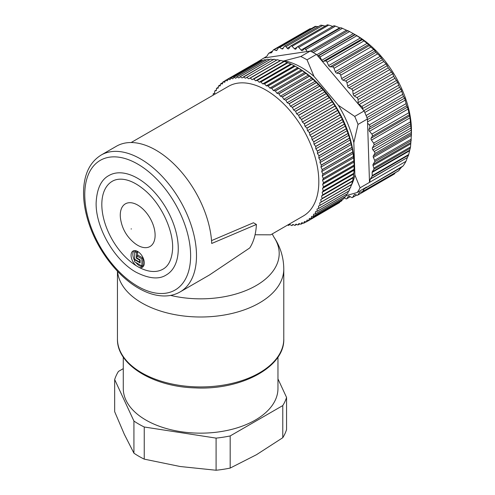 <?xml version="1.0" encoding="UTF-8"?>
<svg xmlns="http://www.w3.org/2000/svg" width="495" height="495" viewBox="0 0 495 495"><rect width="100%" height="100%" fill="white"/><g stroke="black" fill="none" stroke-linecap="round" stroke-linejoin="round"><path stroke-width="0.74" d="M134.776 243.323C126.8 236.969 122.048 228.74 120.52 218.642A24.632 14.219 60 0 1 137.69 205.072A24.632 14.219 60 0 1 155.046 236.926A24.632 14.219 60 0 1 134.714 243.28M139.225 267.455A9.355 5.402 -120 0 0 142.368 267.238A9.355 5.402 -120 0 0 142.368 256.435A9.355 5.402 -120 0 0 133.013 251.033A9.355 5.402 -120 0 0 131.324 257.542A9.355 5.402 -120 0 0 136.162 265.685A50.731 29.292 60 0 1 104.266 220.919A50.731 29.292 60 0 1 112.328 181.25C114.902 179.741 117.971 179.054 121.523 179.184C128.657 179.518 136.385 183.175 144.707 190.167C161.964 204.528 174.605 232.817 172.409 251.305C171.357 260.283 168.238 266.217 163.059 269.119A50.731 29.292 60 0 1 139.225 267.455A50.731 29.292 60 0 1 137.69 266.607A50.731 29.292 60 0 1 136.162 265.685M211.532 240.613L253.459 222.762L256.404 224.464L211.712 243.472A79.008 45.614 -120 0 0 175.935 165.986A79.008 45.614 -120 0 0 116.418 146.235L101.129 155.065A79.008 45.614 60 0 1 180.137 200.679A79.008 45.614 60 0 1 180.137 291.908C175.465 294.581 170.255 295.936 164.519 295.973C156.154 295.954 147.498 293.368 138.55 288.201C117.965 276.532 98.363 251.2 89.409 224.978C85.369 213.289 83.414 202.183 83.556 191.658C83.958 174.333 89.818 162.137 101.129 155.065M180.137 291.908L209.459 274.979L249.74 247.946A79.008 45.614 -120 0 0 256.404 224.464M131.144 142.535L228.467 86.347A74.85 43.214 60 0 1 303.317 129.56A74.85 43.214 60 0 1 303.317 215.993L270.685 234.828L255.061 234.76M166.382 274.88A57.383 33.134 -120 0 0 166.382 208.618A57.383 33.134 -120 0 0 108.999 175.49C101.178 179.586 96.89 188.651 96.141 202.69C95.424 227.1 114.227 260.147 136.026 272.207C148.989 278.79 159.112 279.681 166.382 274.88M131.225 228.733L131.225 229.105L131.225 228.733M143.166 266.588A9.355 5.402 60 0 1 137.926 264.664A9.355 5.402 60 0 1 135.915 262.523M134.665 260.618A9.355 5.402 60 0 1 133.978 250.668M137.604 255.556L137.604 251.955L135.84 250.94L134.665 251.615L134.665 259.287L139.664 262.177L139.664 260.141L136.428 258.272L136.428 252.636L134.665 251.615M141.898 265.976L143.074 265.301L143.074 258.167L138.074 255.284L136.898 255.965L136.898 258L140.135 259.869L140.135 262.925L134.665 259.764L134.665 261.805L141.898 265.976L141.898 258.848L136.898 255.965M135.073 259.529L134.665 259.764M143.074 258.167L141.898 258.848M140.135 261.904L139.664 262.177M140.135 259.869L139.664 260.141M136.898 258L136.428 258.272M137.604 251.955L136.428 252.636M256.447 62.735L256.039 62.747A81.502 47.056 -120 0 0 255.977 62.785L225.392 80.438L224.798 82.25L222.96 81.984A81.502 47.056 60 0 0 222.899 82.028L222.422 83.946L220.634 83.841A81.502 47.056 60 0 0 220.572 83.89L220.213 85.913L218.481 85.963A81.502 47.056 60 0 0 218.425 86.019L218.19 88.129L216.519 88.339A81.502 47.056 60 0 0 216.47 88.407L216.352 90.597L214.75 90.969A81.502 47.056 60 0 0 214.706 91.037L214.712 93.308L213.178 93.833L214.712 92.949M214.75 90.969L216.383 90.022M216.519 88.339L218.283 87.324M218.481 85.963L220.405 84.855M220.634 83.841L222.75 82.616M222.96 81.984L225.336 80.617M259.671 61.467L258.699 61.448A81.502 47.056 -120 0 0 258.631 61.473L228.047 79.132L227.335 80.827L225.46 80.407L256.039 62.747M262.944 60.539L261.502 60.427A81.502 47.056 -120 0 0 261.434 60.452L230.849 78.105L230.026 79.676L228.121 79.101L258.699 61.448M266.285 59.932L264.454 59.697A81.502 47.056 -120 0 0 264.373 59.709L233.795 77.369L232.86 78.816L230.924 78.08L261.502 60.427M269.688 59.654L267.523 59.258A81.502 47.056 -120 0 0 267.442 59.264L236.864 76.917L235.818 78.235L233.869 77.35L264.454 59.697M273.549 59.777L270.709 59.109A81.502 47.056 -120 0 0 270.629 59.109L240.044 76.768L238.899 77.944L236.944 76.911L267.523 59.258M276.835 60.062L273.995 59.258A81.502 47.056 -120 0 0 273.914 59.252L242.092 77.938L240.131 76.768L270.709 59.109M280.195 60.638L248.731 78.798L280.739 60.409L280.195 60.638L277.373 59.697A81.502 47.056 -120 0 0 277.287 59.685L245.371 78.229L243.416 76.917L273.995 59.258M248.731 78.798L246.795 77.356L277.373 59.697M283.629 61.498L252.165 79.658L284.248 61.423L280.826 60.433A81.502 47.056 -120 0 0 280.739 60.409M252.165 79.658L250.247 78.086L280.826 60.433M287.112 62.636L255.649 80.803L257.227 80.376L287.812 62.723L284.34 61.454A81.502 47.056 -120 0 0 284.248 61.423M255.649 80.803L253.762 79.107L284.34 61.454M290.633 64.059L259.176 82.219L260.822 81.953L291.406 64.294L287.898 62.76A81.502 47.056 -120 0 0 287.812 62.723M259.176 82.219L257.32 80.413L287.898 62.76M294.185 65.748L262.727 83.915L264.441 83.803L295.02 66.144L291.493 64.344A81.502 47.056 -120 0 0 291.406 64.294M262.727 83.915L260.915 81.997L291.493 64.344M297.749 67.704L266.291 85.87L268.061 85.92L298.64 68.26L295.113 66.2A81.502 47.056 -120 0 0 295.02 66.144M266.291 85.87L264.528 83.853L295.113 66.2M301.313 69.919L269.849 88.085L271.668 88.289L302.253 70.636L298.733 68.322A81.502 47.056 -120 0 0 298.64 68.26M269.849 88.085L268.154 85.975L298.733 68.322M304.858 72.381L273.401 90.548L275.257 90.913L305.842 73.26L302.34 70.698A81.502 47.056 -120 0 0 302.253 70.636M273.401 90.548L271.761 88.358L302.34 70.698M308.379 75.085L276.915 93.252L278.815 93.772L309.394 76.119L305.929 73.328A81.502 47.056 -120 0 0 305.842 73.26M276.915 93.252L275.35 90.981L305.929 73.328M311.85 78.018L280.387 96.185L282.311 96.859L312.896 79.206L309.48 76.193A81.502 47.056 -120 0 0 309.394 76.119M280.387 96.185L278.902 93.852L309.48 76.193M315.265 81.168L283.808 99.334L285.751 100.157L316.33 82.504L312.982 79.287A81.502 47.056 -120 0 0 312.896 79.206M283.808 99.334L282.404 96.94L312.982 79.287M318.613 84.521L287.149 102.688L289.105 103.659L319.69 86.006L316.416 82.591A81.502 47.056 -120 0 0 316.33 82.504M287.149 102.688L285.838 100.244L316.416 82.591M321.874 88.067L290.417 106.227L292.372 107.353L322.957 89.694L319.77 86.099A81.502 47.056 -120 0 0 319.69 86.006M290.417 106.227L289.191 103.752L319.77 86.099M325.042 91.785L293.578 109.952L295.534 111.214L326.118 93.555L323.037 89.793A81.502 47.056 -120 0 0 322.957 89.694M293.578 109.952L292.458 107.446L323.037 89.793M328.098 95.671L296.635 113.838L298.578 115.23L329.163 97.577L326.193 93.66A81.502 47.056 -120 0 0 326.118 93.555M296.635 113.838L295.614 111.313L326.193 93.66M331.031 99.705L299.568 117.866L301.498 119.394L332.077 101.741L331.031 99.705L329.237 97.682A81.502 47.056 -120 0 0 329.163 97.577M299.568 117.866L298.658 115.335L329.237 97.682M333.834 103.863L302.371 122.03L304.27 123.682L334.849 106.029L333.834 103.863L332.151 101.846A81.502 47.056 -120 0 0 332.077 101.741M302.371 122.03L301.566 119.499L332.151 101.846M336.489 108.145L305.031 126.312L306.894 128.075L337.479 110.422L336.489 108.145L334.923 106.134A81.502 47.056 -120 0 0 334.849 106.029M305.031 126.312L304.338 123.793L334.923 106.134M338.995 112.52L307.531 130.686L309.356 132.561L339.935 114.908L338.995 112.52L337.541 110.533A81.502 47.056 -120 0 0 337.479 110.422M307.531 130.686L306.962 128.193L337.541 110.533M341.333 116.981L309.87 135.141L311.646 137.121L342.231 119.468L341.333 116.981L339.997 115.026A81.502 47.056 -120 0 0 339.935 114.908M309.87 135.141L309.418 132.679L339.997 115.026M343.499 121.498L312.036 139.664L313.756 141.737L344.341 124.084L342.286 119.586A81.502 47.056 -120 0 0 342.231 119.468M312.036 139.664L311.702 137.239L342.286 119.586M345.479 126.064L314.022 144.231L315.68 146.39L346.259 128.737L344.39 124.202A81.502 47.056 -120 0 0 344.341 124.084M314.022 144.231L313.811 141.855L344.39 124.202M347.273 130.655L315.81 148.822L317.406 151.062L347.985 133.409L346.308 128.855A81.502 47.056 -120 0 0 346.259 128.737M315.81 148.822L315.723 146.508L346.308 128.855M348.87 135.259L317.406 153.425L318.922 155.733L349.507 138.08L348.022 133.526A81.502 47.056 -120 0 0 347.985 133.409M317.406 153.425L317.443 151.179L348.022 133.526M350.262 139.856L318.805 158.016L320.234 160.386L350.819 142.733L349.538 138.198A81.502 47.056 -120 0 0 349.507 138.08M318.805 158.016L318.959 155.857L349.538 138.198M351.45 144.422L319.987 162.583L321.335 165.008L351.914 147.349L350.85 142.851A81.502 47.056 -120 0 0 350.819 142.733M319.987 162.583L320.265 160.51L350.85 142.851M352.421 148.939L320.958 167.106L322.214 169.568L352.793 151.916L351.939 147.467A81.502 47.056 -120 0 0 351.914 147.349M320.958 167.106L321.36 165.126L351.939 147.467M353.17 153.4L321.713 171.567L322.87 174.061L353.449 156.408L352.811 152.027A81.502 47.056 -120 0 0 352.793 151.916M321.713 171.567L322.233 169.686L352.811 152.027M353.702 157.781L322.245 175.942L323.303 178.46L353.882 160.807L353.461 156.519A81.502 47.056 -120 0 0 353.449 156.408M322.245 175.942L322.882 174.172L353.461 156.519M354.018 162.057L322.554 180.223L323.507 182.754L354.086 165.095L353.888 160.918A81.502 47.056 -120 0 0 353.882 160.807M322.554 180.223L323.309 178.571L353.888 160.918M322.641 184.388L323.507 182.859L354.086 165.206L354.104 166.227L322.641 184.388L323.482 186.918L354.061 169.265L354.104 165.986M353.968 170.261L322.505 188.422L323.235 190.946L353.814 173.293L354.061 169.37A81.502 47.056 -120 0 0 354.061 169.265M322.505 188.422L323.482 187.023L354.061 169.37M353.603 174.147L322.146 192.314L322.759 194.813L353.337 177.161L353.807 173.392A81.502 47.056 -120 0 0 353.814 173.293M322.146 192.314L323.223 191.045L353.807 173.392M353.022 177.872L321.564 196.039L322.059 198.514L352.638 180.861L353.325 177.26A81.502 47.056 -120 0 0 353.337 177.161M321.564 196.039L322.74 194.912L353.325 177.26M352.223 181.417L320.76 199.584L321.137 202.022L351.716 184.369L352.619 180.947A81.502 47.056 -120 0 0 352.638 180.861M320.76 199.584L352.619 180.947M351.203 184.777L319.739 202.944L319.993 205.332L350.578 187.679L351.203 184.777L351.691 184.456A81.502 47.056 -120 0 0 351.716 184.369M319.739 202.944L351.691 184.456M319.993 205.332A81.502 47.056 60 0 1 319.962 205.413L318.508 206.093L318.644 208.432L349.223 190.773L349.971 187.933M319.962 205.413L350.547 187.76A81.502 47.056 -120 0 0 350.578 187.679M318.644 208.432A81.502 47.056 60 0 1 318.607 208.506L317.072 209.032L317.078 211.297L347.663 193.644L348.536 190.866M318.607 208.506L349.185 190.847A81.502 47.056 -120 0 0 349.223 190.773M317.078 211.297A81.502 47.056 60 0 1 317.035 211.371L315.433 211.736L315.315 213.933L345.894 196.274L346.636 194.281M317.035 211.371L347.62 193.712A81.502 47.056 -120 0 0 347.663 193.644M315.315 213.933A81.502 47.056 60 0 1 315.272 213.995L313.595 214.205L313.36 216.315L343.938 198.662L344.631 197.041M315.272 213.995L345.85 196.342A81.502 47.056 -120 0 0 345.894 196.274M313.36 216.315A81.502 47.056 60 0 1 313.304 216.377L311.572 216.426L311.213 218.444L341.791 200.791L342.385 199.584M313.304 216.377L343.883 198.718A81.502 47.056 -120 0 0 343.938 198.662M311.213 218.444A81.502 47.056 60 0 1 311.157 218.493L309.363 218.388L308.886 220.306L339.465 202.653L339.886 201.904M311.157 218.493L341.736 200.84A81.502 47.056 -120 0 0 341.791 200.791M308.886 220.306A81.502 47.056 60 0 1 308.824 220.349L306.987 220.083L306.393 221.896L337.114 204.014M308.824 220.349L339.403 202.696A81.502 47.056 -120 0 0 339.465 202.653M306.052 221.871L303.738 223.208L304.45 221.513L306.325 221.933A81.502 47.056 60 0 0 306.393 221.896M303.008 223.035L300.935 224.235L301.758 222.657L303.67 223.239A81.502 47.056 60 0 0 303.738 223.208M299.877 223.882L297.99 224.971L298.93 223.523L300.861 224.254A81.502 47.056 60 0 0 300.935 224.235M296.66 224.414L294.921 225.417L295.967 224.105L297.916 224.984A81.502 47.056 60 0 0 297.99 224.971M293.349 224.637L291.741 225.572L292.885 224.396L294.841 225.423A81.502 47.056 60 0 0 294.921 225.417M289.965 224.557L288.455 225.429L289.699 224.396L291.654 225.572A81.502 47.056 60 0 0 291.741 225.572M287.725 224.99L288.368 225.423A81.502 47.056 60 0 0 288.455 225.429M213.178 93.833A81.502 47.056 60 0 0 213.141 93.908L213.215 95.151M297.155 67.357L298.238 67.982A79.008 45.614 60 0 1 354.104 164.748L354.104 165.998M353.275 33.679A77.344 44.655 60 0 1 354.865 34.508M347.997 30.69L311.559 51.727L347.991 30.69L356.753 35.56A77.344 44.655 60 0 1 411.444 130.29L411.444 133.947L410.646 123.843L373.973 145.016A1.664 0.959 60 0 0 373.607 143.135L410.386 121.9L410.646 123.843M411.345 134.003A77.344 44.655 60 0 1 411.246 135.531M364.227 188.855L362.563 191.534L398.685 170.719L401.21 167.502L364.227 188.855A1.664 0.959 60 0 1 364.382 188.682L401.21 167.502M362.563 191.534A1.664 0.959 60 0 1 362.359 191.738A1.664 0.959 60 0 1 362.154 191.806L359.859 192.165A1.664 0.959 -120 0 0 359.661 192.239A1.664 0.959 -120 0 0 359.45 192.444L357.885 194.962A1.664 0.959 60 0 1 357.675 195.172A1.664 0.959 60 0 1 357.043 195.185L355.119 194.455A1.664 0.959 -120 0 0 354.488 194.467A1.664 0.959 -120 0 0 354.278 194.677L352.632 197.332A1.664 0.959 60 0 1 352.421 197.536A1.664 0.959 60 0 1 351.599 197.456L349.321 196.15A1.664 0.959 -120 0 0 348.492 196.076A1.664 0.959 -120 0 0 348.288 196.28L346.834 198.625A1.664 0.959 60 0 1 346.624 198.829A1.664 0.959 60 0 1 345.244 198.272L344.489 197.381M393.717 174.011L394.397 173.881L395.387 172.668M256.169 62.741L266.786 56.275A1.664 0.959 60 0 0 266.947 56.102L268.606 53.423A1.664 0.959 60 0 1 268.816 53.219A1.664 0.959 60 0 1 269.014 53.151L271.31 52.792A1.664 0.959 -120 0 0 271.514 52.724A1.664 0.959 -120 0 0 271.718 52.513L273.283 49.995A1.664 0.959 60 0 1 273.494 49.791A1.664 0.959 60 0 1 274.125 49.772L276.055 50.502A1.664 0.959 -120 0 0 276.686 50.49A1.664 0.959 -120 0 0 276.891 50.28L278.537 47.631A1.664 0.959 60 0 1 278.747 47.421A1.664 0.959 60 0 1 279.576 47.501L281.847 48.807A1.664 0.959 -120 0 0 282.676 48.887A1.664 0.959 -120 0 0 282.886 48.677L284.34 46.332A1.664 0.959 60 0 1 284.551 46.128A1.664 0.959 60 0 1 285.931 46.685L287.242 48.244A1.664 0.959 -120 0 0 288.622 48.801A1.664 0.959 -120 0 0 288.808 48.634L290.608 46.103A1.664 0.959 -120 0 1 290.794 45.936A1.664 0.959 -120 0 1 292.013 46.32L328.791 25.084L333.03 26.507M311.318 28.617L309.796 28.914M318.359 26.606L315.098 26.52M325.524 26.142L320.964 25.189M327.282 24.929L328.791 25.084M264.578 57.89L307.216 51.517L305.712 49.519A1.664 0.959 -120 0 0 304.239 48.844A1.664 0.959 -120 0 0 304.116 48.937L302.569 50.502A1.664 0.959 60 0 1 302.451 50.589A1.664 0.959 60 0 1 301.102 50.069L298.739 47.365A1.664 0.959 -120 0 0 297.384 46.846A1.664 0.959 -120 0 0 297.192 47.031L295.911 48.949A1.664 0.959 60 0 1 295.713 49.135A1.664 0.959 60 0 1 294.494 48.751L292.013 46.32M298.739 47.365L335.517 26.13L333.976 25.721L297.384 46.846M335.517 26.13L340.232 28.06M304.239 48.844L340.9 27.677L347.954 30.863M317.74 55.941L354.89 34.495L360.317 38.01L368.639 44.581L369.245 45.62L375.241 50.892L375.971 52.34L380.191 56.337L383.736 61.553L386.18 63.874L388.29 67.834L392.82 73.755L393.698 76.372L397.652 82.306L399.496 87.33L400.993 89.193L403.462 96.506L404.638 98.128L406.673 105.751L408.078 109.036L410.021 117.859L410.386 121.9M375.971 52.34L339.193 73.576L336.705 73.136A1.664 0.959 60 0 1 335.294 71.701L334.014 68.304A1.664 0.959 -120 0 0 332.467 66.856L330.103 66.825A1.664 0.959 60 0 1 328.637 65.557L327.09 62.209A1.664 0.959 -120 0 0 325.493 60.947L323.291 61.337A1.664 0.959 60 0 1 321.787 60.254L319.993 56.993A1.664 0.959 -120 0 0 318.378 55.947L317.908 56.133L316.441 54.394A83.995 48.498 60 0 0 312.005 51.95A83.995 48.498 60 0 0 310.204 51.072L307.216 51.517M339.193 73.576A1.664 0.959 60 0 1 340.671 75.197L341.661 78.587A1.664 0.959 -120 0 0 342.998 80.171L345.572 81.013A1.664 0.959 60 0 1 346.958 82.789L347.645 86.118A1.664 0.959 -120 0 0 348.888 87.832L351.512 89.063A1.664 0.959 60 0 1 352.78 90.956L353.158 94.186A1.664 0.959 -120 0 0 354.29 95.999L356.92 97.608A1.664 0.959 60 0 1 358.064 99.594L358.12 102.663A1.664 0.959 -120 0 0 359.123 104.556L361.727 106.512A1.664 0.959 60 0 1 362.717 108.56L362.656 109.234L317.908 56.133M367.445 118.986A83.995 48.498 -120 0 0 366.541 116.665A83.995 48.498 -120 0 0 364.122 110.973L354.711 116.405A83.995 48.498 60 0 1 358.034 124.418L367.445 118.986L367.581 123.144L369.239 124.895A1.664 0.959 60 0 1 369.895 126.98L369.01 129.337A1.664 0.959 -120 0 0 369.542 131.28L371.838 134.096A1.664 0.959 60 0 1 372.308 136.162L371.132 138.204A1.664 0.959 -120 0 0 371.491 140.104L373.607 143.135M401.365 167.335L403.054 166.017A83.995 48.498 -120 0 0 405.962 161.327L369.499 182.377L370.322 179.116A1.664 0.959 60 0 1 370.421 178.874L372.079 176.201A1.664 0.959 -120 0 0 372.215 175.595L372.122 172.409A1.664 0.959 60 0 1 372.259 171.802L373.824 169.284A1.664 0.959 -120 0 0 373.849 168.102L373.038 165.578A1.664 0.959 60 0 1 373.069 164.396L374.715 161.741A1.664 0.959 -120 0 0 374.647 160.312L373.372 157.398A1.664 0.959 60 0 1 373.304 155.962L374.758 153.617A1.664 0.959 -120 0 0 374.269 151.501L372.952 149.942A1.664 0.959 60 0 1 372.438 147.863L373.973 145.016M370.421 178.874L407.404 157.521L408.561 155.139L410.522 146.928L411.444 133.947L373.304 155.962M407.404 157.521L370.322 179.116M405.962 161.327L407.305 157.769M403.054 166.017L364.382 188.682M310.204 51.072L300.799 56.504A83.995 48.498 60 0 1 307.03 59.827L316.441 54.394M364.122 110.973L362.656 109.234M367.581 123.144L369.499 182.377L360.094 187.809A83.995 48.498 60 0 1 357.18 192.506L366.591 187.073M346.135 195.643L357.18 192.506M300.799 56.504L282.855 61.194M354.711 116.405L338.357 105.293L313.978 76.372A77.344 44.655 -120 0 0 284.941 60.885M313.978 76.372L307.03 59.827M360.094 187.809L354.884 175.032L353.832 142.628A77.344 44.655 -120 0 0 338.357 105.293M353.832 142.628L358.034 124.418M350.906 186.188A77.344 44.655 -120 0 0 354.884 175.032M123.274 357.068L123.274 388.501A77.344 44.655 0 0 0 200.617 433.156A77.344 44.655 0 0 0 277.961 388.501L277.961 357.068M133.928 453.179L124.301 434.257L114.673 411.698L114.673 379.56L133.928 421.047L133.928 453.179A87.324 50.416 0 0 0 144.243 459.137L180.168 466.513L216.092 470.25L216.092 438.118A87.324 50.416 0 0 0 230.181 435.934L282.781 405.572A87.324 50.416 0 0 0 286.562 397.436L277.961 378.91M123.274 368.645L118.447 371.429A87.324 50.416 0 0 0 114.673 379.56M133.928 421.047A87.324 50.416 0 0 0 144.243 426.999L144.243 459.137M144.243 426.999L216.092 438.118M216.092 470.25A87.324 50.416 0 0 0 230.181 468.072L230.181 435.934M282.781 405.572L282.781 437.704A87.324 50.416 0 0 0 286.562 429.567L286.562 397.436M230.181 468.072L256.484 454.707L282.781 437.704M170.608 295.404A78.575 45.367 0 0 0 255.612 285.881A78.575 45.367 0 0 0 273.834 237.006L272.219 233.943M117.55 271.316A83.166 48.015 0 0 0 141.811 302.934A83.166 48.015 0 0 0 232.446 313.347A83.166 48.015 0 0 0 283.784 268.983C283.654 257.301 280.331 246.64 273.834 237.006M283.784 338.927C284.854 367.036 241.158 390.338 195.185 387.894C153.035 386.799 116.659 364.642 117.451 338.927A83.166 48.015 0 0 0 141.811 372.877A83.166 48.015 0 0 0 232.446 383.291A83.166 48.015 0 0 0 283.784 338.927L283.784 268.983M137.69 286.302A74.85 43.214 -120 0 0 183.527 221.092A74.85 43.214 -120 0 0 91.853 168.164A74.85 43.214 -120 0 0 137.69 286.302M359.45 192.444L359.952 192.153M357.885 194.962L394.397 173.881M354.278 194.677L354.773 194.393M352.632 197.332L356.623 195.024M348.288 196.28L348.777 195.995M346.834 198.625L350.219 196.67M269.014 53.151L272.621 51.065M271.31 52.792L271.675 52.581M274.125 49.772L310.798 28.599M276.055 50.502L277.151 49.871M279.576 47.501L316.28 26.309M281.847 48.807L283.338 47.947M285.931 46.685L322.95 25.307M287.242 48.244L290.367 46.443M294.494 48.751L297.012 47.297M301.102 50.069L339.632 27.825M305.712 49.519L342.49 28.289M310.266 51.096L346.45 30.207M313.162 52.55L349.612 31.513M316.751 54.766L353.381 33.617M355.156 34.712L318.378 55.947M319.993 56.993L356.771 35.764M321.787 60.254L360.317 38.01M323.291 61.337L361.82 39.086M362.272 39.711L325.493 60.947M327.09 62.209L363.868 40.974M328.637 65.557L367.166 43.312M330.103 66.825L368.639 44.581M369.245 45.62L332.467 66.856M334.014 68.304L370.792 47.068M335.294 71.701L373.824 49.451M336.705 73.136L375.241 50.892M340.671 75.197L377.45 53.961M341.661 78.587L380.191 56.337M342.998 80.171L381.534 57.927M345.572 81.013L382.35 59.784M383.736 61.553L346.958 82.789M347.645 86.118L386.18 63.874M348.888 87.832L387.424 65.588M351.512 89.063L388.29 67.834M389.559 69.721L352.78 90.956M353.158 94.186L391.693 71.936M354.29 95.999L392.82 73.755M356.92 97.608L393.698 76.372M394.843 78.359L358.064 99.594M358.12 102.663L396.656 80.419M359.123 104.556L397.652 82.306M361.727 106.512L398.506 85.276M399.496 87.33L362.717 108.56M363.844 110.639L400.993 89.193M364.809 112.514L401.847 91.13M366.083 115.521L402.627 94.421M403.462 96.506L366.913 117.606M367.463 119.586L404.638 98.128M367.538 121.9L405.337 100.077M369.239 124.895L406.018 103.659M406.673 105.751L369.895 126.98M369.01 129.337L407.546 107.093M369.542 131.28L408.078 109.036M371.838 134.096L408.616 112.866M409.087 114.927L372.308 136.162M371.132 138.204L409.668 115.954M371.491 140.104L410.021 117.859M372.438 147.863L411.079 125.551M372.952 149.942L411.234 127.84M374.269 151.501L411.289 130.123M374.758 153.617L411.382 132.474M373.372 157.398L411.425 135.426M374.647 160.312L411.351 139.12M374.715 161.741L411.277 140.636M373.069 164.396L410.949 142.529M373.038 165.578L410.8 143.773M373.849 168.102L410.522 146.928M373.824 169.284L410.336 148.203M372.259 171.802L409.643 150.22M372.122 172.409L409.495 150.833M372.215 175.595L408.746 154.508M372.079 176.201L408.561 155.139M117.451 338.927L117.451 271.211M398.865 170.664L362.359 191.738M394.243 174.061L357.675 195.172M356.716 195.061L352.421 197.536M350.293 196.707L346.624 198.829M272.665 50.997L268.816 53.219M310.056 28.679L273.494 49.791M315.346 26.291L278.747 47.421M321.045 25.059L284.551 46.128M327.486 24.75L290.794 45.936"/></g></svg>
